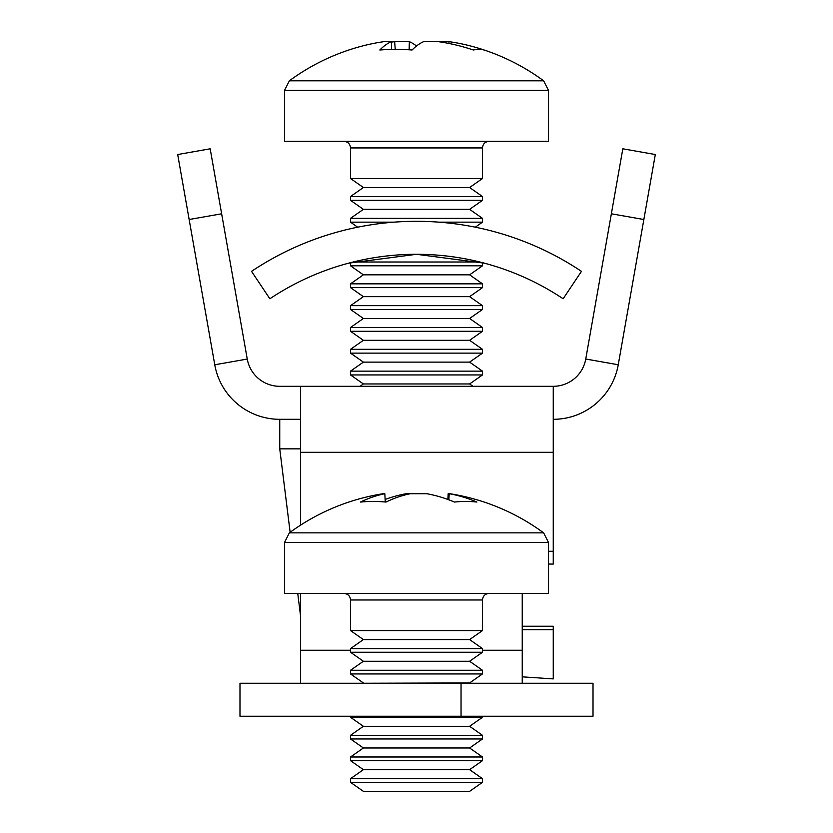 <?xml version="1.0" encoding="UTF-8"?>
<svg xmlns="http://www.w3.org/2000/svg" width="833" height="833" viewBox="0 0 833 833"><rect width="100%" height="100%" fill="white"/><g stroke="black" fill="none" stroke-linecap="round" stroke-linejoin="round"><path stroke-width="1.25" d="M350.516 265.81L482.484 265.81L469.614 274.828L363.386 274.828L350.516 265.81L350.516 262.676L347.215 263.551M348.558 263.197L416.5 254.294L484.442 263.197M581.465 271.35A296.933 296.933 0 0 0 251.535 271.35L269.861 298.776A263.946 263.946 0 0 1 563.139 298.776L581.465 271.35M300.526 419.311L279.742 419.311A65.984 65.984 0 0 1 214.758 364.781L247.255 359.054A32.997 32.997 0 0 0 279.742 386.314L553.258 386.314L553.258 564.056L548.468 564.056M593.013 716.245L239.987 716.245L239.987 683.258L593.013 683.258L593.013 716.245M461.045 716.245L461.045 683.258M522.239 593.388L522.239 650.261L482.484 650.261M553.258 551.279L548.468 551.279M350.516 650.261L300.526 650.261L300.526 593.388M300.526 525.175L300.526 386.314M214.758 364.75L177.689 154.532L210.176 148.805L247.245 359.023M553.258 386.314A32.997 32.997 0 0 0 585.745 359.054L622.824 148.805L655.311 154.532L618.242 364.781A65.984 65.984 0 0 1 553.258 419.311M618.242 364.75L585.755 359.023M279.742 419.311L279.742 448.852L300.526 448.852M522.239 629.686L553.258 629.686L553.258 626.239L522.239 626.239M553.258 629.686L553.258 678.905L522.239 676.844M300.526 615.702L297.745 593.388M290.134 532.297L279.742 448.852M300.526 650.261L300.526 683.258M522.239 683.258L522.239 650.261M482.484 782.343L350.516 782.343L363.386 791.35L469.614 791.35L482.484 782.343L482.484 778.678L350.516 778.678L363.386 769.671L469.614 769.671L482.484 760.654L482.484 756.999L350.516 756.999L363.386 747.992L469.614 747.992L482.484 738.975L482.484 735.32L350.516 735.32L363.386 726.303L469.614 726.303L482.484 717.296L482.484 716.245M363.386 769.671L350.516 760.654L482.484 760.654M363.386 747.992L350.516 738.975L482.484 738.975M363.386 726.303L350.516 717.296L482.484 717.296M362.938 683.258L469.614 682.945L482.484 673.939L482.484 670.273L350.516 670.273L363.386 661.267L469.614 661.267L482.484 652.249L482.484 648.595L350.516 648.595L363.386 639.577L469.614 639.577L482.484 630.571L482.484 599.989L350.516 599.989C350.162 596.022 347.965 593.814 343.914 593.388M363.386 682.945L350.516 673.939L482.484 673.939M363.386 661.267L350.516 652.249L482.484 652.249M363.386 639.577L350.516 630.571L482.484 630.571M385.273 501.997L384.825 493.709L383.211 493.709A214.456 214.456 0 0 0 289.363 532.86L543.637 532.86A214.456 214.456 0 0 0 449.789 493.709L448.175 493.709L447.862 499.456M548.468 542.429L284.532 542.429L284.532 593.388L548.468 593.388L548.468 542.429L543.637 532.86M406.296 494.625L406.233 493.709L410.336 493.709A213.779 141.266 -90 0 0 385.991 502.06A212.019 142.412 -127 0 0 373.028 501.456A212.019 142.412 -127 0 0 360.481 502.06A213.779 141.266 90 0 1 384.825 493.709M406.233 493.709A213.779 160.457 -90 0 0 385.138 499.456M410.336 493.709L426.767 493.709A213.779 160.457 90 0 1 454.412 502.06A212.019 125.387 123.6 0 1 476.872 502.06A213.779 160.457 -90 0 0 449.216 493.709L448.841 499.821M360.002 386.314L363.386 383.951L469.614 383.951L482.484 374.944L482.484 371.133L350.516 371.133L363.386 362.126L469.614 362.126L482.484 353.119L482.484 349.308L350.516 349.308L363.386 340.301L469.614 340.301L482.484 331.295L482.484 327.484L350.516 327.484L363.386 318.477L469.614 318.477L482.484 309.47L482.484 305.659L350.516 305.659L363.386 296.652L469.614 296.652L482.484 287.635L482.484 283.834L350.516 283.834L363.386 274.828M363.386 383.951L350.516 374.944L482.484 374.944M363.386 362.126L350.516 353.119L482.484 353.119M363.386 340.301L350.516 331.295L482.484 331.295M363.386 318.477L350.516 309.47L482.484 309.47M363.386 296.652L350.516 287.635L482.484 287.635M353.182 262.01L479.818 262.01M439.022 222.161L482.484 222.161L482.484 218.35L350.516 218.35L363.386 209.343L469.614 209.343L482.484 200.337L482.484 196.526L350.516 196.526L363.386 187.519L469.614 187.519L482.484 178.512L482.484 147.93L350.516 147.93C350.162 143.953 347.965 141.756 343.914 141.329M363.386 209.343L350.516 200.337L482.484 200.337M363.386 187.519L350.516 178.512L482.484 178.512M391.583 49.428L391.385 41.65L383.982 41.65A213.779 202.992 90 0 0 362.345 46.002A214.456 214.456 0 0 0 289.363 80.801L543.637 80.801A214.456 214.456 0 0 0 470.655 46.002A213.779 202.992 -90 0 0 449.018 41.65L441.615 41.65M548.468 90.36L284.532 90.36L284.532 141.329L548.468 141.329L548.468 90.36L543.637 80.801M470.655 46.002A213.779 202.992 -90 0 1 484.004 50.001A212.019 59.528 117.7 0 0 473.342 50.001A213.779 202.992 90 0 0 438.356 41.65L423.653 41.65A213.779 67.067 -90 0 0 412.096 50.001A212.019 180.167 -147.8 0 0 395.862 49.386A212.019 180.167 -147.8 0 0 379.827 50.001A213.779 67.067 90 0 1 391.385 41.65M416.5 46.002A213.779 67.067 90 0 0 409.347 41.65L394.644 41.65A213.779 202.992 -90 0 0 391.395 42.139M409.347 41.65L409.138 49.793M449.018 41.65L448.883 43.441M395.248 49.386L394.644 41.65M357.69 227.19L350.516 222.161L393.978 222.161M553.258 452.309L300.526 452.309M189.143 219.516L221.64 213.789M643.857 219.516L611.36 213.789M469.614 769.671L482.484 778.678M469.614 747.992L482.484 756.999M469.614 726.303L482.484 735.32M469.614 661.267L482.484 670.273M469.614 639.577L482.484 648.595M350.516 630.571L350.516 599.989M284.532 542.429L289.363 532.86M482.484 599.989C482.838 596.022 485.035 593.814 489.086 593.388M350.516 652.249L350.516 648.595M350.516 673.939L350.516 670.273M350.516 717.296L350.516 716.245M350.516 738.975L350.516 735.32M350.516 760.654L350.516 756.999M350.516 782.343L350.516 778.678M469.614 383.951L472.998 386.314M469.614 362.126L482.484 371.133M469.614 340.301L482.484 349.308M469.614 318.477L482.484 327.484M469.614 296.652L482.484 305.659M469.614 274.828L482.484 283.834M482.484 265.81L482.484 262.676M475.31 227.19L482.484 222.161M469.614 209.343L482.484 218.35M469.614 187.519L482.484 196.526M350.516 178.512L350.516 147.93M284.532 90.36L289.363 80.801M482.484 147.93C482.838 143.953 485.035 141.756 489.086 141.329M350.516 200.337L350.516 196.526M350.516 222.161L350.516 218.35M350.516 287.635L350.516 283.834M350.516 309.47L350.516 305.659M350.516 331.295L350.516 327.484M350.516 353.119L350.516 349.308M350.516 374.944L350.516 371.133"/></g></svg>
